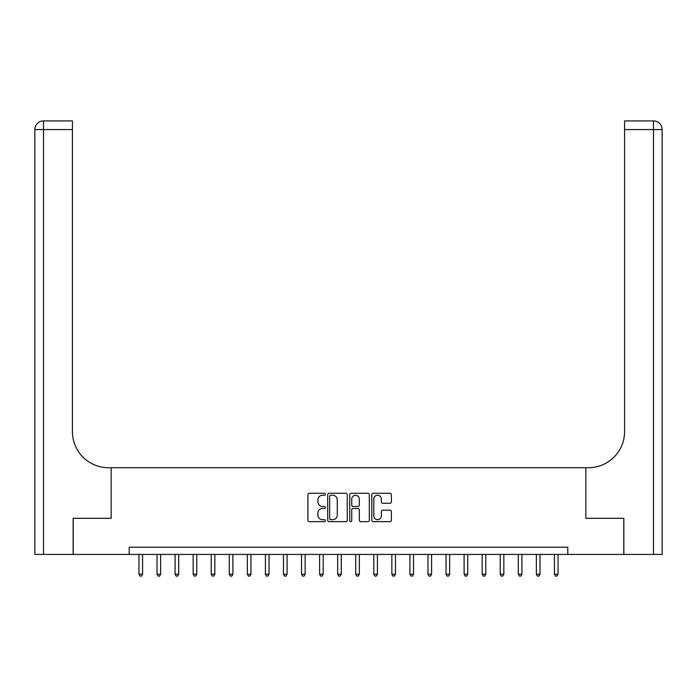 <?xml version="1.0" encoding="UTF-8"?>
<svg xmlns="http://www.w3.org/2000/svg" width="697" height="697" viewBox="0 0 697 697"><rect width="100%" height="100%" fill="white"/><g stroke="black" fill="none" stroke-linecap="round" stroke-linejoin="round"><path stroke-width="1.05" d="M325.377 494.269A0.993 0.993 0 0 0 324.384 493.276L309.32 493.276A1.42 1.42 0 0 0 307.9 494.687L307.9 520.223A1.42 1.42 0 0 0 309.32 521.644L324.384 521.644A0.993 0.993 0 0 0 325.377 520.65A0.993 0.993 0 0 0 324.384 519.657L322.432 519.657A4.539 4.539 0 0 1 317.902 515.118L317.902 512.992A4.539 4.539 0 0 1 322.432 508.453L324.384 508.453A0.993 0.993 0 0 0 325.377 507.46A0.993 0.993 0 0 0 324.384 506.466L322.432 506.466A4.539 4.539 0 0 1 317.902 501.927L317.902 499.801A4.539 4.539 0 0 1 322.432 495.262L324.384 495.262A0.993 0.993 0 0 0 325.377 494.269M389.954 503.269A1.42 1.42 0 0 0 391.374 501.857L391.374 494.687A1.42 1.42 0 0 0 389.954 493.276L373.217 493.276A1.42 1.42 0 0 0 371.797 494.687L371.797 520.223A1.42 1.42 0 0 0 373.217 521.644L389.954 521.644A1.42 1.42 0 0 0 391.374 520.223L391.374 511.572A1.42 1.42 0 0 0 389.954 510.152L382.792 510.152A1.42 1.42 0 0 0 381.372 511.572L381.372 515.858A3.79 3.79 0 0 1 377.574 519.657A3.79 3.79 0 0 1 373.784 515.858L373.784 499.052A3.79 3.79 0 0 1 377.574 495.262A3.79 3.79 0 0 1 381.372 499.052L381.372 501.857A1.42 1.42 0 0 0 382.792 503.269L389.954 503.269M129.215 554.42L73.22 554.42L73.22 518.298L111.145 518.298L111.145 467.713L585.855 467.713L585.855 518.298L585.855 467.713L588.451 467.713A36.131 36.131 0 0 0 624.582 431.591L624.582 120.903L653.481 120.903A8.669 8.669 0 0 1 662.15 129.572L662.15 554.42L623.859 554.42L623.859 518.298L585.855 518.298L623.78 518.298L623.78 554.42L567.785 554.42L567.785 547.197L129.215 547.197L129.215 554.42L567.785 554.42M347.263 494.687A1.42 1.42 0 0 0 345.843 493.276L329.106 493.276A1.42 1.42 0 0 0 327.686 494.687L327.686 520.223A1.42 1.42 0 0 0 329.106 521.644L345.843 521.644A1.42 1.42 0 0 0 347.263 520.223L347.263 494.687M351.157 493.276L367.894 493.276A1.42 1.42 0 0 1 369.314 494.687L369.314 520.223A1.42 1.42 0 0 1 367.894 521.644L360.732 521.644A1.42 1.42 0 0 1 359.312 520.223L359.312 509.864A1.42 1.42 0 0 0 357.901 508.453L353.144 508.453A1.42 1.42 0 0 0 351.724 509.864L351.724 520.65A0.993 0.993 0 0 1 350.73 521.644A0.993 0.993 0 0 1 349.737 520.65L349.737 494.687A1.42 1.42 0 0 1 351.157 493.276M330.666 495.262A0.993 0.993 0 0 0 329.672 496.247L329.672 518.664A0.993 0.993 0 0 0 330.666 519.657L332.722 519.657A4.539 4.539 0 0 0 337.261 515.118L337.261 499.801A4.539 4.539 0 0 0 332.722 495.262L330.666 495.262M359.312 499.122A3.79 3.79 0 0 0 355.522 495.332A3.79 3.79 0 0 0 351.724 499.122L351.724 505.046A1.42 1.42 0 0 0 353.144 506.466L357.901 506.466A1.42 1.42 0 0 0 359.312 505.046L359.312 499.122M138.964 554.42L138.964 574.215L142.58 574.215L142.58 554.42M142.58 574.215L141.491 576.097L140.053 576.097L138.964 574.215M157.025 554.42L157.025 574.215L160.641 574.215L160.641 554.42M160.641 574.215L159.561 576.097L158.114 576.097L157.025 574.215M175.095 554.42L175.095 574.215L178.702 574.215L178.702 554.42M178.702 574.215L177.622 576.097L176.175 576.097L175.095 574.215M193.156 554.42L193.156 574.215L196.772 574.215L196.772 554.42M196.772 574.215L195.683 576.097L194.236 576.097L193.156 574.215M211.217 554.42L211.217 574.215L214.833 574.215L214.833 554.42M214.833 574.215L213.752 576.097L212.306 576.097L211.217 574.215M73.141 518.298L111.145 518.298L111.145 467.713L108.549 467.713A36.131 36.131 0 0 1 72.418 431.591L72.418 129.572L43.519 129.572L43.519 554.42L73.141 554.42L73.141 518.298M43.519 554.42L34.85 554.42L34.85 129.572A8.669 8.669 0 0 1 43.519 120.903L72.418 120.903L72.418 129.572M72.418 120.903L43.519 120.903A8.669 8.669 0 0 0 34.85 129.572L43.519 129.572L43.519 120.903M108.549 467.713A36.131 36.131 0 0 1 72.418 431.591M624.582 120.903L653.481 120.903L651.312 120.903L653.481 120.903L653.481 129.572L624.582 129.572M588.451 467.713A36.131 36.131 0 0 0 624.582 431.591M229.287 554.42L229.287 574.215L232.894 574.215L232.894 554.42M232.894 574.215L231.813 576.097L230.367 576.097L229.287 574.215M247.348 554.42L247.348 574.215L250.955 574.215L250.955 554.42M250.955 574.215L249.875 576.097L248.428 576.097L247.348 574.215M265.409 554.42L265.409 574.215L269.025 574.215L269.025 554.42M269.025 574.215L267.936 576.097L266.489 576.097L265.409 574.215M283.47 554.42L283.47 574.215L287.086 574.215L287.086 554.42M287.086 574.215L286.005 576.097L284.559 576.097L283.47 574.215M301.54 554.42L301.54 574.215L305.147 574.215L305.147 554.42M305.147 574.215L304.066 576.097L302.62 576.097L301.54 574.215M319.601 554.42L319.601 574.215L323.208 574.215L323.208 554.42M323.208 574.215L322.127 576.097L320.681 576.097L319.601 574.215M337.662 554.42L337.662 574.215L341.277 574.215L341.277 554.42M341.277 574.215L340.188 576.097L338.742 576.097L337.662 574.215M355.723 554.42L355.723 574.215L359.338 574.215L359.338 554.42M359.338 574.215L358.258 576.097L356.812 576.097L355.723 574.215M373.792 554.42L373.792 574.215L377.399 574.215L377.399 554.42M377.399 574.215L376.319 576.097L374.873 576.097L373.792 574.215M391.853 554.42L391.853 574.215L395.46 574.215L395.46 554.42M395.46 574.215L394.38 576.097L392.934 576.097L391.853 574.215M409.914 554.42L409.914 574.215L413.53 574.215L413.53 554.42M413.53 574.215L412.441 576.097L410.995 576.097L409.914 574.215M427.975 554.42L427.975 574.215L431.591 574.215L431.591 554.42M431.591 574.215L430.511 576.097L429.064 576.097L427.975 574.215M446.045 554.42L446.045 574.215L449.652 574.215L449.652 554.42M449.652 574.215L448.572 576.097L447.126 576.097L446.045 574.215M464.106 554.42L464.106 574.215L467.713 574.215L467.713 554.42M467.713 574.215L466.633 576.097L465.187 576.097L464.106 574.215M482.167 554.42L482.167 574.215L485.783 574.215L485.783 554.42M485.783 574.215L484.694 576.097L483.248 576.097L482.167 574.215M500.228 554.42L500.228 574.215L503.844 574.215L503.844 554.42M503.844 574.215L502.764 576.097L501.317 576.097L500.228 574.215M518.298 554.42L518.298 574.215L521.905 574.215L521.905 554.42M521.905 574.215L520.825 576.097L519.378 576.097L518.298 574.215M536.359 554.42L536.359 574.215L539.975 574.215L539.975 554.42M539.975 574.215L538.886 576.097L537.439 576.097L536.359 574.215M554.42 554.42L554.42 574.215L558.036 574.215L558.036 554.42M558.036 574.215L556.947 576.097L555.509 576.097L554.42 574.215M653.481 554.42L653.481 129.572L662.15 129.572"/></g></svg>
